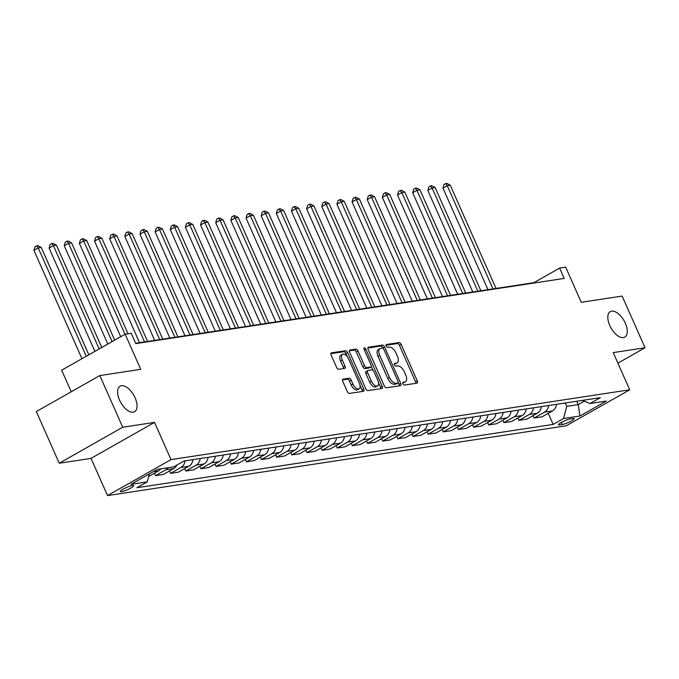<?xml version="1.0" encoding="UTF-8"?>
<svg xmlns="http://www.w3.org/2000/svg" width="679" height="679" viewBox="0 0 679 679"><rect width="100%" height="100%" fill="white"/><g stroke="black" fill="none" stroke-linecap="round" stroke-linejoin="round"><path stroke-width="1.02" d="M402.936 383.779A1.579 0.798 60.4 0 0 404.395 385.069L417.033 383.151A2.249 1.146 60.4 0 0 417.246 383.075A2.249 1.146 60.4 0 0 417.322 380.936L401.145 344.423A2.249 1.146 60.4 0 0 399.057 342.572L386.419 344.499A1.579 0.798 60.4 0 0 386.266 344.542A1.579 0.798 60.4 0 0 386.215 346.044A1.579 0.798 60.4 0 0 387.675 347.334L389.313 347.088A7.197 3.667 60.4 0 1 395.993 352.995L397.342 356.042A7.197 3.667 60.4 0 1 397.088 362.883A7.197 3.667 60.4 0 1 396.409 363.112L394.779 363.358A1.579 0.798 60.4 0 0 394.626 363.409A1.579 0.798 60.4 0 0 394.575 364.912A1.579 0.798 60.4 0 0 396.035 366.202L397.673 365.956A7.197 3.667 60.4 0 1 404.353 371.863L405.702 374.91A7.197 3.667 60.4 0 1 405.448 381.751A7.197 3.667 60.4 0 1 404.777 381.98L403.139 382.226A1.579 0.798 60.4 0 0 402.987 382.277A1.579 0.798 60.4 0 0 402.936 383.779M135.087 397.775A14.666 7.469 60.4 0 0 120.098 386.19A14.666 7.469 60.4 0 0 119.572 400.135A14.666 7.469 60.4 0 0 134.561 411.712A14.666 7.469 60.4 0 0 135.087 397.775M625.3 323.187A14.666 7.469 60.4 0 0 610.311 311.602A14.666 7.469 60.4 0 0 609.784 325.547A14.666 7.469 60.4 0 0 624.773 337.123A14.666 7.469 60.4 0 0 625.3 323.187M121.507 491.681A7.333 1.205 156.1 0 0 129.265 488.838A7.333 1.205 156.1 0 0 133.704 485.604A7.333 1.205 156.1 0 0 132.49 485.46A7.333 1.205 156.1 0 0 124.732 488.303A7.333 1.205 156.1 0 0 120.293 491.545A7.333 1.205 156.1 0 0 121.507 491.681M343.073 379.137A2.249 1.146 60.4 0 0 342.861 379.205A2.249 1.146 60.4 0 0 342.776 381.343L347.317 391.588A2.249 1.146 60.4 0 0 349.405 393.438L363.443 391.299A2.249 1.146 60.4 0 0 363.655 391.231A2.249 1.146 60.4 0 0 363.74 389.092L347.555 352.571A2.249 1.146 60.4 0 0 345.467 350.729L331.428 352.859A2.249 1.146 60.4 0 0 331.216 352.936A2.249 1.146 60.4 0 0 331.14 355.075L336.623 367.449A2.249 1.146 60.4 0 0 338.711 369.291L344.72 368.383A2.249 1.146 60.4 0 0 344.932 368.307A2.249 1.146 60.4 0 0 345.008 366.168L342.292 360.031A6.018 3.064 60.4 0 1 342.505 354.311A6.018 3.064 60.4 0 1 348.65 359.064L359.31 383.109A6.018 3.064 60.4 0 1 359.089 388.821A6.018 3.064 60.4 0 1 352.944 384.076L351.17 380.07A2.249 1.146 60.4 0 0 349.074 378.22L342.691 379.349M617.907 363.146L645.05 347.758L622.151 296.086L581.249 302.308L565.683 267.17L559.623 268.095L564.198 278.432L135.792 343.608L131.217 333.279L125.157 334.204L61.662 370.199L71.219 391.775M122.721 427.235L59.226 463.231L91.037 458.384L154.532 422.389L122.721 427.235L99.821 375.563L140.723 369.334L125.157 334.204M154.532 422.389L171.015 459.598L629.722 389.805L566.227 425.801L107.52 495.594L171.015 459.598M645.05 347.758L613.239 352.596L629.722 389.805M384.314 385.961A2.249 1.146 60.4 0 0 386.402 387.811L400.44 385.672A2.249 1.146 60.4 0 0 400.652 385.604A2.249 1.146 60.4 0 0 400.729 383.465L384.552 346.944A2.249 1.146 60.4 0 0 382.464 345.093L368.425 347.232A2.249 1.146 60.4 0 0 368.213 347.3A2.249 1.146 60.4 0 0 368.137 349.439L384.314 385.961M381.946 388.49L367.908 390.62A2.249 1.146 60.4 0 1 365.82 388.778L349.634 352.257A2.249 1.146 60.4 0 1 349.719 350.118A2.249 1.146 60.4 0 1 349.923 350.05L355.932 349.133A2.249 1.146 60.4 0 1 358.02 350.984L364.581 365.794A2.249 1.146 60.4 0 0 366.677 367.636L370.658 367.033A2.249 1.146 60.4 0 0 370.87 366.957A2.249 1.146 60.4 0 0 370.946 364.818L364.114 349.405A1.579 0.798 60.4 0 1 364.173 347.911A1.579 0.798 60.4 0 1 365.786 349.15L382.235 386.275A2.249 1.146 60.4 0 1 382.15 388.413A2.249 1.146 60.4 0 1 381.946 388.49M59.226 463.231L36.326 411.559L99.821 375.563M572.966 418.51L570.301 418.918A7.104 1.163 156.1 0 0 562.789 421.676A7.104 1.163 156.1 0 0 558.486 424.808A7.104 1.163 156.1 0 0 559.666 424.944L562.331 424.545A7.104 1.163 156.1 0 0 569.842 421.786A7.104 1.163 156.1 0 0 574.145 418.646A7.104 1.163 156.1 0 0 572.966 418.51M582.395 400.381L589.983 403.538L600.363 397.648L184.077 460.99L173.697 466.872L157.333 469.367L130.903 484.348L147.267 481.861L136.886 487.743L553.173 424.409L563.553 418.519L566.753 406.356L565.259 402.987M589.983 403.538L606.339 401.043L579.917 416.032L563.553 418.519M91.037 458.384L107.52 495.594M559.623 268.095L533.881 282.685L135.647 343.277M576.777 401.238L578.27 404.608L584.313 401.179M566.753 406.356L578.27 404.608L579.917 416.032M548.259 413.316L553.173 424.409M533.108 415.616L534.178 418.026L542.054 416.83L552.434 410.948A9.167 7.749 -98.7 0 0 556.483 404.328M517.958 417.924L519.028 420.335L526.904 419.138L537.284 413.248A9.167 7.749 -98.7 0 0 541.341 406.628M502.808 420.225L503.877 422.635L511.754 421.438L522.143 415.556A9.167 7.749 -98.7 0 0 526.191 408.936M487.666 422.533L488.727 424.944L496.612 423.747L506.992 417.857A9.167 7.749 -98.7 0 0 511.041 411.236M472.516 424.842L473.586 427.252L481.462 426.047L491.842 420.165A9.167 7.749 -98.7 0 0 495.891 413.545M457.366 427.142L458.435 429.552L466.312 428.356L476.692 422.465A9.167 7.749 -98.7 0 0 480.74 415.854M442.216 429.451L443.285 431.861L451.162 430.656L461.542 424.774A9.167 7.749 -98.7 0 0 465.59 418.154M427.066 431.751L428.135 434.161L436.011 432.964L446.392 427.083A9.167 7.749 -98.7 0 0 450.449 420.462M411.915 434.059L412.985 436.47L420.861 435.273L431.25 429.383A9.167 7.749 -98.7 0 0 435.298 422.762M396.774 436.359L397.835 438.77L405.711 437.573L416.1 431.691A9.167 7.749 -98.7 0 0 420.148 425.071M381.623 438.668L382.693 441.078L390.569 439.882L400.95 433.991A9.167 7.749 -98.7 0 0 404.998 427.371M366.473 440.977L367.543 443.387L375.419 442.182L385.799 436.3A9.167 7.749 -98.7 0 0 389.848 429.68M351.323 443.277L352.393 445.687L360.269 444.49L370.649 438.6A9.167 7.749 -98.7 0 0 374.698 431.988M336.173 445.585L337.242 447.996L345.119 446.79L355.499 440.909A9.167 7.749 -98.7 0 0 359.556 434.288M321.023 447.885L322.092 450.296L329.969 449.099L340.357 443.217A9.167 7.749 -98.7 0 0 344.406 436.597M305.873 450.194L306.942 452.604L314.818 451.408L325.207 445.517A9.167 7.749 -98.7 0 0 329.256 438.897M290.731 452.494L291.8 454.905L299.677 453.708L310.057 447.826A9.167 7.749 -98.7 0 0 314.105 441.206M275.581 454.803L276.65 457.213L284.526 456.016L294.907 450.126A9.167 7.749 -98.7 0 0 298.955 443.506M260.43 457.103L261.5 459.513L269.376 458.317L279.756 452.435A9.167 7.749 -98.7 0 0 283.805 445.814M245.28 459.411L246.35 461.822L254.226 460.625L264.606 454.735A9.167 7.749 -98.7 0 0 268.663 448.123M230.13 461.72L231.199 464.13L239.076 462.925L249.465 457.043A9.167 7.749 -98.7 0 0 253.513 450.423M214.98 464.02L216.049 466.431L223.926 465.234L234.314 459.344A9.167 7.749 -98.7 0 0 238.363 452.732M199.838 466.329L200.899 468.739L208.784 467.542L219.164 461.652A9.167 7.749 -98.7 0 0 223.213 455.032M184.688 468.629L185.757 471.039L193.634 469.843L204.014 463.961A9.167 7.749 -98.7 0 0 208.063 457.34M169.538 470.937L170.607 473.348L178.484 472.151L188.864 466.261A9.167 7.749 -98.7 0 0 192.912 459.641M154.388 473.238L155.457 475.648L163.333 474.451L173.714 468.569A9.167 7.749 -98.7 0 0 176.888 465.064M534.178 418.026L544.558 412.145A9.167 7.749 -98.7 0 0 548.607 405.524M519.028 420.335L529.408 414.445A9.167 7.749 -98.7 0 0 533.465 407.833M503.877 422.635L514.258 416.753A9.167 7.749 -98.7 0 0 518.315 410.133M488.727 424.944L499.116 419.062A9.167 7.749 -98.7 0 0 503.164 412.442M473.586 427.252L483.966 421.362A9.167 7.749 -98.7 0 0 488.014 414.742M458.435 429.552L468.816 423.671A9.167 7.749 -98.7 0 0 472.864 417.05M443.285 431.861L453.665 425.971A9.167 7.749 -98.7 0 0 457.714 419.35M428.135 434.161L438.515 428.279A9.167 7.749 -98.7 0 0 442.564 421.659M412.985 436.47L423.365 430.579A9.167 7.749 -98.7 0 0 427.422 423.968M397.835 438.77L408.223 432.888A9.167 7.749 -98.7 0 0 412.272 426.268M382.693 441.078L393.073 435.188A9.167 7.749 -98.7 0 0 397.122 428.576M367.543 443.387L377.923 437.497A9.167 7.749 -98.7 0 0 381.971 430.876M352.393 445.687L362.773 439.805A9.167 7.749 -98.7 0 0 366.821 433.185M337.242 447.996L347.623 442.105A9.167 7.749 -98.7 0 0 351.671 435.485M322.092 450.296L332.472 444.414A9.167 7.749 -98.7 0 0 336.529 437.794M306.942 452.604L317.331 446.714A9.167 7.749 -98.7 0 0 321.379 440.094M291.8 454.905L302.18 449.023A9.167 7.749 -98.7 0 0 306.229 442.402M276.65 457.213L287.03 451.323A9.167 7.749 -98.7 0 0 291.079 444.711M261.5 459.513L271.88 453.631A9.167 7.749 -98.7 0 0 275.929 447.011M246.35 461.822L256.73 455.94A9.167 7.749 -98.7 0 0 260.778 449.32M231.199 464.13L241.58 458.24A9.167 7.749 -98.7 0 0 245.637 451.62M216.049 466.431L226.438 460.549A9.167 7.749 -98.7 0 0 230.487 453.928M200.899 468.739L211.288 462.849A9.167 7.749 -98.7 0 0 215.336 456.229M185.757 471.039L196.138 465.157A9.167 7.749 -98.7 0 0 200.186 458.537M170.607 473.348L180.987 467.458A9.167 7.749 -98.7 0 0 185.036 460.846M155.457 475.648L165.837 469.766A9.167 7.749 -98.7 0 0 168.129 467.721M148.684 476.48L158.563 470.87A9.167 7.749 -98.7 0 0 160.864 468.824M149.363 473.883L147.267 481.861M402.723 383.007L403.054 382.956A7.197 3.667 60.4 0 0 403.733 382.727L405.448 381.751M397.088 362.883L395.373 363.859A7.197 3.667 60.4 0 1 394.694 364.088L394.363 364.139M415.904 383.321A2.249 1.146 60.4 0 0 415.607 381.912L399.43 345.39A2.249 1.146 60.4 0 0 397.342 343.549L386.003 345.272M383.015 348.327L382.837 347.92A2.249 1.146 60.4 0 0 380.741 346.069L367.84 348.03M399.311 385.842A2.249 1.146 60.4 0 0 399.014 384.433L398.242 382.693M397.877 383.032A1.579 0.798 60.4 0 0 398.021 382.981A1.579 0.798 60.4 0 0 398.081 381.488L383.873 349.43A1.579 0.798 60.4 0 0 382.413 348.14L380.69 348.395A7.197 3.667 60.4 0 0 380.011 348.624A7.197 3.667 60.4 0 0 379.756 355.473L389.466 377.38A7.197 3.667 60.4 0 0 396.146 383.296L397.877 383.032L396.154 384A1.579 0.798 60.4 0 0 396.307 383.958A1.579 0.798 60.4 0 0 396.426 383.856M380.011 348.624L378.296 349.6A7.197 3.667 60.4 0 0 378.042 356.441L379.756 355.473M396.154 384L394.431 384.263A7.197 3.667 60.4 0 1 387.751 378.356L378.042 356.441M349.337 350.848L354.217 350.109L355.932 349.133M369.325 367.789A2.249 1.146 60.4 0 1 369.155 367.933A2.249 1.146 60.4 0 1 368.943 368.001L364.954 368.612A2.249 1.146 60.4 0 1 362.866 366.762L356.305 351.951A2.249 1.146 60.4 0 0 354.217 350.109M371.235 366.304L373.026 370.344M378.5 382.701L380.52 387.251L382.235 386.275M371.396 381.157A6.018 3.064 60.4 0 0 377.541 385.91A6.018 3.064 60.4 0 0 377.762 380.189L374.002 371.719A2.249 1.146 60.4 0 0 371.914 369.868L367.933 370.479A2.249 1.146 60.4 0 0 367.721 370.547A2.249 1.146 60.4 0 0 367.645 372.686L371.396 381.157L369.682 382.133A6.018 3.064 60.4 0 0 375.827 386.886L377.541 385.91M366.219 371.455A2.249 1.146 60.4 0 0 366.006 371.523A2.249 1.146 60.4 0 0 365.922 373.662L367.645 372.686M369.682 382.133L365.922 373.662M380.817 388.66A2.249 1.146 60.4 0 0 380.52 387.251M359.089 388.821L357.375 389.797A6.018 3.064 60.4 0 1 351.23 385.044L349.447 381.038A2.249 1.146 60.4 0 0 347.359 379.196L342.488 379.934M342.505 354.311L340.79 355.287A6.018 3.064 60.4 0 0 340.569 361.007L342.292 360.031M343.591 368.553A2.249 1.146 60.4 0 0 343.294 367.144L340.569 361.007M347.215 356.653L345.84 353.547A2.249 1.146 60.4 0 0 343.752 351.697L330.843 353.666M362.314 391.469A2.249 1.146 60.4 0 0 362.017 390.06L360.048 385.621M496.026 288.448L450.287 185.231L447.257 185.69L442.971 188.117L487.972 289.67M442.971 188.117L443.973 184.569L445.687 183.593L447.257 185.69L492.996 288.906M445.687 183.593L446.901 183.406L450.287 185.231M480.876 290.756L435.137 187.531L432.107 187.99L427.821 190.426L472.822 291.978M427.821 190.426L428.822 186.869L430.537 185.893L432.107 187.99L477.846 291.215M430.537 185.893L431.751 185.715L435.137 187.531M465.735 293.056L419.987 189.84L416.957 190.298L412.671 192.734L457.671 294.287M412.671 192.734L413.672 189.178L415.395 188.202L416.957 190.298L462.705 293.515M415.395 188.202L416.6 188.015L419.987 189.84M450.584 295.365L404.845 192.14L401.815 192.607L397.521 195.034L442.521 296.587M397.521 195.034L398.531 191.478L400.245 190.51L401.815 192.607L447.554 295.823M400.245 190.51L401.459 190.324L404.845 192.14M435.434 297.665L389.695 194.449L386.665 194.907L382.37 197.343L427.371 298.896M382.37 197.343L383.38 193.787L385.095 192.811L386.665 194.907L432.404 298.132M385.095 192.811L386.309 192.624L389.695 194.449M420.284 299.974L374.545 196.749L371.515 197.216L367.22 199.643L412.229 301.196M367.22 199.643L368.23 196.087L369.945 195.119L371.515 197.216L417.254 300.432M369.945 195.119L371.158 194.932L374.545 196.749M405.134 302.274L359.395 199.057L356.365 199.516L352.078 201.952L397.079 303.505M352.078 201.952L353.08 198.395L354.794 197.419L356.365 199.516L402.104 302.741M354.794 197.419L356.008 197.241L359.395 199.057M389.984 304.582L344.245 201.357L341.214 201.824L336.928 204.252L381.929 305.805M336.928 204.252L337.93 200.704L339.644 199.728L341.214 201.824L386.954 305.041M339.644 199.728L340.858 199.541L344.245 201.357M374.842 306.891L329.094 203.666L326.064 204.124L321.778 206.56L366.779 308.113M321.778 206.56L322.78 203.004L324.503 202.028L326.064 204.124L371.812 307.349M324.503 202.028L325.708 201.85L329.094 203.666M359.692 309.191L313.944 205.975L310.923 206.433L306.628 208.86L351.629 310.422M306.628 208.86L307.638 205.313L309.352 204.337L310.923 206.433L356.662 309.649M309.352 204.337L310.558 204.15L313.944 205.975M344.542 311.5L298.802 208.275L295.772 208.733L291.478 211.169L336.478 312.722M291.478 211.169L292.488 207.613L294.202 206.645L295.772 208.733L341.512 311.958M294.202 206.645L295.416 206.458L298.802 208.275M329.391 313.8L283.652 210.583L280.622 211.042L276.328 213.478L321.337 315.031M276.328 213.478L277.338 209.921L279.052 208.945L280.622 211.042L326.361 314.267M279.052 208.945L280.266 208.759L283.652 210.583M314.241 316.108L268.502 212.883L265.472 213.35L261.186 215.778L306.187 317.331M261.186 215.778L262.187 212.221L263.902 211.254L265.472 213.35L311.211 316.567M263.902 211.254L265.116 211.067L268.502 212.883M299.091 318.409L253.352 215.192L250.322 215.65L246.036 218.086L291.036 319.639M246.036 218.086L247.037 214.53L248.752 213.554L250.322 215.65L296.061 318.875M248.752 213.554L249.965 213.376L253.352 215.192M283.949 320.717L238.202 217.492L235.172 217.959L230.885 220.386L275.886 321.939M230.885 220.386L231.887 216.83L233.61 215.863L235.172 217.959L280.919 321.175M233.61 215.863L234.815 215.676L238.202 217.492M268.799 323.017L223.052 219.801L220.03 220.259L215.735 222.695L260.736 324.248M215.735 222.695L216.737 219.139L218.46 218.163L220.03 220.259L265.769 323.484M218.46 218.163L219.665 217.984L223.052 219.801M253.649 325.326L207.91 222.109L204.88 222.568L200.585 224.995L245.586 326.557M200.585 224.995L201.595 221.447L203.31 220.471L204.88 222.568L250.619 325.784M203.31 220.471L204.523 220.285L207.91 222.109M238.499 327.634L192.76 224.409L189.73 224.868L185.435 227.304L230.444 328.857M185.435 227.304L186.445 223.747L188.159 222.78L189.73 224.868L235.469 328.093M188.159 222.78L189.373 222.593L192.76 224.409M223.349 329.935L177.609 226.718L174.579 227.176L170.293 229.612L215.294 331.165M170.293 229.612L171.295 226.056L173.009 225.08L174.579 227.176L220.319 330.401M173.009 225.08L174.223 224.893L177.609 226.718M208.198 332.243L162.459 229.018L159.429 229.485L155.143 231.912L200.144 333.465M155.143 231.912L156.145 228.356L157.859 227.389L159.429 229.485L205.168 332.702M157.859 227.389L159.073 227.202L162.459 229.018M193.057 334.543L147.309 231.327L144.279 231.785L139.993 234.221L184.994 335.774M139.993 234.221L140.994 230.665L142.709 229.689L144.279 231.785L190.027 335.01M142.709 229.689L143.923 229.502L147.309 231.327M177.906 336.852L132.159 233.627L129.129 234.094L124.843 236.521L169.843 338.074M124.843 236.521L125.844 232.965L127.567 231.997L129.129 234.094L174.876 337.31M127.567 231.997L128.772 231.811L132.159 233.627M162.756 339.152L117.017 235.936L113.987 236.394L109.692 238.83L154.693 340.383M109.692 238.83L110.702 235.273L112.417 234.297L113.987 236.394L159.726 339.619M112.417 234.297L113.631 234.119L117.017 235.936M147.606 341.461L101.867 238.236L98.837 238.702L94.542 241.13L139.551 342.683M94.542 241.13L95.552 237.582L97.267 236.606L98.837 238.702L144.576 341.919M97.267 236.606L98.48 236.419L101.867 238.236M128.025 333.762L86.717 240.544L83.687 241.003L79.401 243.438L120.726 336.708M79.401 243.438L80.402 239.882L82.117 238.906L83.687 241.003L125.021 334.28M82.117 238.906L83.33 238.728L86.717 240.544M114.683 340.137L71.567 242.853L68.537 243.311L64.25 245.739L107.808 344.032M64.25 245.739L65.252 242.191L66.966 241.215L68.537 243.311L112.094 341.605M66.966 241.215L68.18 241.028L71.567 242.853M101.757 347.461L56.416 245.153L53.386 245.611L49.1 248.047L94.882 351.366M49.1 248.047L50.102 244.491L51.816 243.523L53.386 245.611L99.168 348.93M51.816 243.523L53.03 243.337L56.416 245.153M88.83 354.794L41.266 247.462L38.236 247.92L33.95 250.356L81.955 358.69M33.95 250.356L34.952 246.8L36.674 245.823L38.236 247.92L86.25 356.254M36.674 245.823L37.88 245.637L41.266 247.462M544.558 412.145L552.434 410.948M529.408 414.445L537.284 413.248M514.258 416.753L522.143 415.556M499.116 419.062L506.992 417.857M483.966 421.362L491.842 420.165M468.816 423.671L476.692 422.465M453.665 425.971L461.542 424.774M438.515 428.279L446.392 427.083M423.365 430.579L431.25 429.383M408.223 432.888L416.1 431.691M393.073 435.188L400.95 433.991M377.923 437.497L385.799 436.3M362.773 439.805L370.649 438.6M347.623 442.105L355.499 440.909M332.472 444.414L340.357 443.217M317.331 446.714L325.207 445.517M302.18 449.023L310.057 447.826M287.03 451.323L294.907 450.126M271.88 453.631L279.756 452.435M256.73 455.94L264.606 454.735M241.58 458.24L249.465 457.043M226.438 460.549L234.314 459.344M211.288 462.849L219.164 461.652M196.138 465.157L204.014 463.961M180.987 467.458L188.864 466.261M165.837 469.766L173.714 468.569M153.242 471.684L158.563 470.87M561.389 422.414L562.331 424.545M559.173 423.849L559.666 424.944M403.054 382.956L404.777 381.98M394.694 364.088L396.409 363.112M397.342 343.549L399.057 342.572M399.43 345.39L401.145 344.423M415.607 381.912L417.322 380.936M380.741 346.069L382.464 345.093M382.837 347.92L384.552 346.944M399.014 384.433L400.729 383.465M387.751 378.356L389.466 377.38M394.431 384.263L396.146 383.296M356.305 351.951L358.02 350.984M362.866 366.762L364.581 365.794M364.954 368.612L366.677 367.636M368.943 368.001L370.658 367.033M364.36 349.957L365.786 349.15M347.359 379.196L349.074 378.22M349.447 381.038L351.17 380.07M351.23 385.044L352.944 384.076M343.294 367.144L345.008 366.168M343.752 351.697L345.467 350.729M345.84 353.547L347.555 352.571M362.017 390.06L363.74 389.092M396.307 383.958L398.021 382.981M369.155 367.933L370.87 366.957M366.006 371.523L367.721 370.547"/></g></svg>
